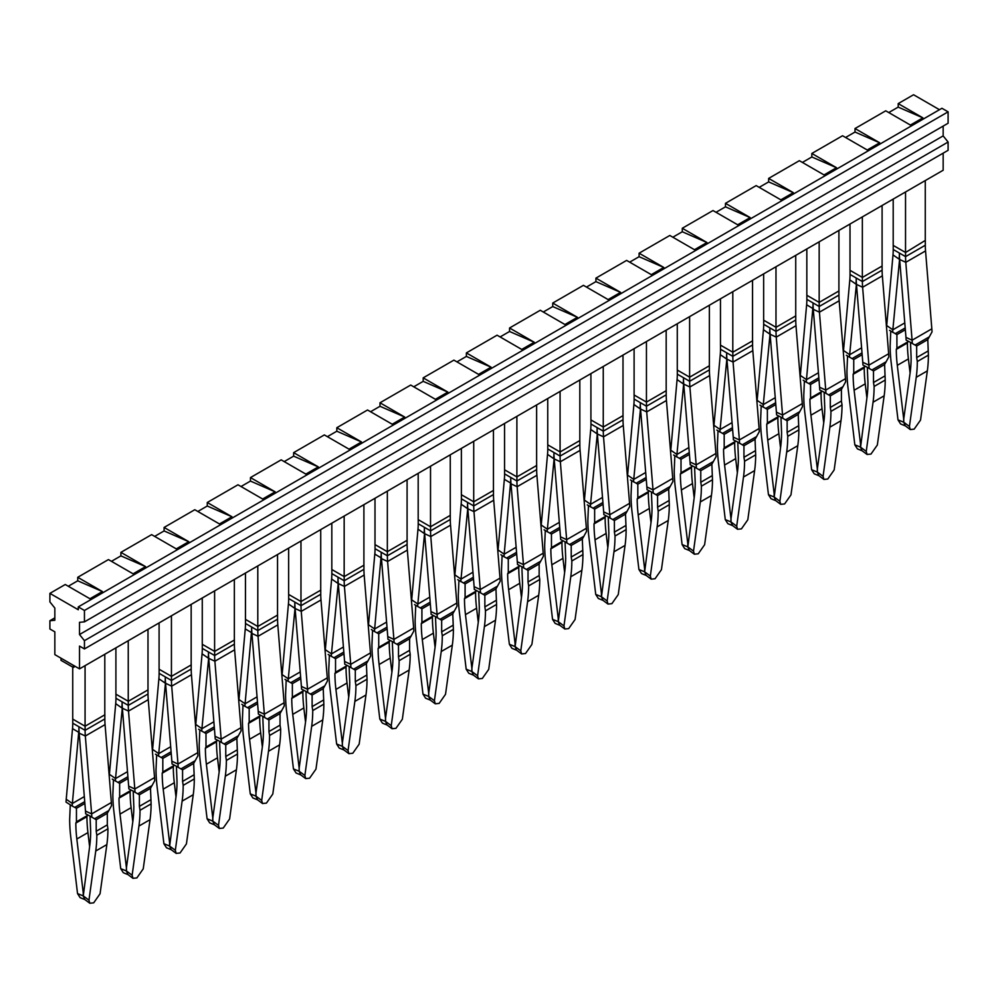 <?xml version="1.0" encoding="UTF-8"?>
<svg xmlns="http://www.w3.org/2000/svg" width="998" height="998" viewBox="0 0 998 998"><rect width="100%" height="100%" fill="white"/><g stroke="black" fill="none" stroke-linecap="round" stroke-linejoin="round"><path stroke-width="1.5" d="M927.778 351.171L916.675 357.583L917.299 361.526L928.402 355.113L927.778 339.594L932.032 331.897A78.518 45.334 60 0 0 931.833 328.829L912.097 340.218A78.518 45.334 60 0 1 912.284 343.287L906.122 340.106A69.798 40.294 60 0 0 905.959 337.374L912.097 340.218L905.797 262.312A69.798 40.294 60 0 1 905.56 256.623L905.56 252.506L893.198 245.408L893.198 199.101M925.271 180.576L925.271 240.418M884.602 376.109L873.5 382.521L874.111 386.451L885.214 380.038L884.602 364.532L888.844 356.822A78.518 45.334 60 0 0 888.657 353.754L868.909 365.156A78.518 45.334 60 0 1 869.108 368.225L862.946 365.031A69.798 40.294 60 0 0 862.771 362.299L868.909 365.156L862.621 287.249A69.798 40.294 60 0 1 862.384 281.561L862.384 277.444L850.009 270.333L850.009 224.039M882.095 205.513L882.095 266.054L862.384 277.444M905.535 191.978L905.535 252.531M819.171 241.84L819.171 302.394L806.833 295.271L806.833 248.964M838.906 230.438L838.906 290.992L819.196 302.369L819.196 306.486L813.033 302.93A78.518 45.334 -120 0 1 812.771 309.018L806.471 379.664A69.798 40.294 -120 0 0 806.297 382.197L810.551 384.467L808.929 383.519L818.834 377.805M862.347 216.915L862.347 277.456M798.238 425.971L787.135 432.384L787.746 436.313L798.849 429.901L798.238 414.395L802.479 406.685A78.518 45.334 60 0 0 802.292 403.616L782.544 415.018A78.518 45.334 60 0 1 782.744 418.087L776.581 414.894A69.798 40.294 60 0 0 776.407 412.162L782.544 415.018L776.257 337.112A69.798 40.294 60 0 1 776.02 331.423L776.02 327.307L763.645 320.196L763.645 273.901M795.73 255.376L795.73 315.917L776.02 327.307M755.049 450.896L743.947 457.309L744.57 461.251L755.673 454.839L755.049 439.32L759.303 431.623A78.518 45.334 60 0 0 759.104 428.554L739.368 439.943A78.518 45.334 60 0 1 739.555 443.012L733.393 439.831A69.798 40.294 60 0 0 733.231 437.099L739.368 439.943L733.068 362.037A69.798 40.294 60 0 1 732.831 356.348L732.831 352.232L720.469 345.133L720.469 298.826M752.542 280.301L752.542 340.854L732.831 352.232M775.982 266.778L775.982 327.319M711.873 475.834L700.771 482.246L701.382 486.176L712.485 479.764L711.873 464.257L716.115 456.548A78.518 45.334 60 0 0 715.928 453.479L696.18 464.881A78.518 45.334 60 0 1 696.379 467.95L690.217 464.756A69.798 40.294 60 0 0 690.042 462.024L696.18 464.881L689.892 386.974A69.798 40.294 60 0 1 689.655 381.286L689.655 377.169L677.28 370.058L677.28 323.764M709.366 305.238L709.366 365.779L689.655 377.169M732.806 291.703L732.806 352.257M668.685 500.759L657.582 507.171L658.193 511.113L669.309 504.701L668.685 489.182L672.926 481.485A78.518 45.334 60 0 0 672.739 478.416L653.004 489.818A78.518 45.334 60 0 1 653.191 492.875L647.028 489.694A69.798 40.294 60 0 0 646.866 486.962L653.004 489.818L646.704 411.9A69.798 40.294 60 0 1 646.467 406.211L646.467 402.094L634.104 394.996L634.104 348.689M666.177 330.163L666.177 390.717L646.467 402.094M689.618 316.64L689.618 377.182M625.509 525.697L614.394 532.109L615.018 536.038L626.12 529.626L625.509 514.12L629.75 506.41A78.518 45.334 60 0 0 629.563 503.341L609.815 514.743A78.518 45.334 60 0 1 610.003 517.812L603.852 514.619A69.798 40.294 60 0 0 603.678 511.887L609.815 514.743L603.528 436.837A69.798 40.294 60 0 1 603.291 431.148L603.291 427.032L590.916 419.921L590.916 373.626M623.001 355.101L623.001 415.642L603.291 427.032M646.442 341.566L646.442 402.119M582.321 550.622L571.218 557.034L571.829 560.976L582.932 554.564L582.321 539.045L586.562 531.348A78.518 45.334 60 0 0 586.375 528.279L566.639 539.681A78.518 45.334 60 0 1 566.827 542.737L560.664 539.556A69.798 40.294 60 0 0 560.489 536.824L566.639 539.681L560.34 461.762A69.798 40.294 60 0 1 560.103 456.074L560.103 451.957L547.74 444.859L547.74 398.551M579.813 380.026L579.813 440.58L560.103 451.957M603.254 366.503L603.254 427.044M516.889 416.366L516.889 476.907L504.551 469.784L504.551 423.489M536.625 404.963L536.625 465.505L516.927 476.894L516.927 481.011L510.751 477.443A78.518 45.334 -120 0 1 510.489 483.543L504.19 554.177A69.798 40.294 -120 0 0 504.027 556.709L508.281 558.98L506.647 558.044L516.552 552.331M560.078 391.428L560.078 451.982M495.956 600.484L484.853 606.896L485.465 610.838L496.567 604.426L495.956 588.907L500.198 581.21A78.518 45.334 60 0 0 500.01 578.141L480.275 589.544A78.518 45.334 60 0 1 480.462 592.6L474.3 589.419A69.798 40.294 60 0 0 474.125 586.687L480.275 589.544L473.975 511.625A69.798 40.294 60 0 1 473.738 505.936L473.738 501.819L461.375 494.721L461.375 448.414M493.449 429.889L493.449 490.442L473.738 501.819M452.768 625.422L441.665 631.834L442.289 635.763L453.391 629.351L452.768 613.845L457.022 606.135A78.518 45.334 60 0 0 456.822 603.066L437.087 614.469A78.518 45.334 60 0 1 437.274 617.537L431.111 614.344A69.798 40.294 60 0 0 430.949 611.612L437.087 614.469L430.787 536.562A69.798 40.294 60 0 1 430.562 530.874L430.562 526.757L418.187 519.646L418.187 473.351M450.26 454.826L450.26 515.367L430.562 526.757M473.713 441.291L473.713 501.844M387.336 491.153L387.336 551.707L374.999 544.584L374.999 498.276M407.084 479.751L407.084 540.305L387.374 551.682L387.374 555.799L381.199 552.243A78.518 45.334 -120 0 1 380.937 558.331L374.649 628.977A69.798 40.294 -120 0 0 374.475 631.509L378.729 633.78L377.094 632.832L386.999 627.118M430.525 466.228L430.525 526.769M366.403 675.284L355.3 681.696L355.924 685.626L367.027 679.214L366.403 663.707L370.657 655.998A78.518 45.334 60 0 0 370.458 652.929L350.722 664.331A78.518 45.334 60 0 1 350.909 667.4L344.747 664.206A69.798 40.294 60 0 0 344.584 661.474L350.722 664.331L344.422 586.425A69.798 40.294 60 0 1 344.185 580.736L344.185 576.619L331.823 569.509L331.823 523.214M363.896 504.689L363.896 565.23L344.185 576.619M323.227 700.209L312.125 706.621L312.736 710.564L323.839 704.151L323.227 688.632L327.469 680.935A78.518 45.334 60 0 0 327.282 677.867L307.534 689.269A78.518 45.334 60 0 1 307.733 692.325L301.571 689.144A69.798 40.294 60 0 0 301.396 686.412L307.534 689.269L301.246 611.35A69.798 40.294 60 0 1 301.009 605.661L301.009 601.544L288.634 594.446L288.634 548.139M320.72 529.614L320.72 590.167L301.009 601.544M344.16 516.091L344.16 576.632M257.796 565.953L257.796 626.495L245.458 619.371L245.458 573.077M277.531 554.551L277.531 615.092L257.821 626.482L257.821 630.599L251.658 627.031A78.518 45.334 -120 0 1 251.396 633.131L245.096 703.765A69.798 40.294 -120 0 0 244.922 706.297L249.176 708.568L247.554 707.632L257.459 701.918M300.972 541.016L300.972 601.569M236.863 750.072L225.76 756.484L226.371 760.426L237.474 754.014L236.863 738.495L241.104 730.798A78.518 45.334 60 0 0 240.917 727.729L221.169 739.131A78.518 45.334 60 0 1 221.369 742.188L215.206 739.007A69.798 40.294 60 0 0 215.032 736.275L221.169 739.131L214.882 661.212A69.798 40.294 60 0 1 214.645 655.524L214.645 651.407L202.27 644.309L202.27 598.002M234.355 579.476L234.355 640.03L214.645 651.407M193.674 775.009L182.572 781.422L183.195 785.351L194.298 778.939L193.674 763.433L197.928 755.723A78.518 45.334 60 0 0 197.729 752.654L177.993 764.056A78.518 45.334 60 0 1 178.18 767.125L172.018 763.932A69.798 40.294 60 0 0 171.856 761.2L177.993 764.056L171.693 686.15A69.798 40.294 60 0 1 171.456 680.461L171.456 676.345L159.094 669.234L159.094 622.939M191.167 604.414L191.167 664.955L171.456 676.345M214.607 590.878L214.607 651.432M150.498 799.934L139.396 806.347L140.007 810.289L151.11 803.877L150.498 788.358L154.74 780.661A78.518 45.334 60 0 0 154.553 777.592L134.805 788.994A78.518 45.334 60 0 1 135.004 792.05L128.842 788.869A69.798 40.294 60 0 0 128.667 786.137L134.805 788.994L128.517 711.075A69.798 40.294 60 0 1 128.28 705.386L128.28 701.27L115.905 694.171L115.905 647.864M147.991 629.339L147.991 689.892L128.28 701.27M171.431 615.816L171.431 676.357M85.067 665.678L85.067 726.22L72.729 719.096L72.729 667.101M104.802 654.276L104.802 714.83L85.092 726.207L85.092 730.324L78.929 726.756A78.518 45.334 -120 0 1 78.667 732.856L72.367 803.49A69.798 40.294 -120 0 0 72.193 806.022L76.447 808.293L74.825 807.357L84.718 801.644M128.243 640.741L128.243 701.295M908.03 341.091L907.407 342.963L896.304 349.375A130.601 75.399 -120 0 0 896.304 349.624L896.304 349.874A130.601 75.399 -120 0 0 897.302 365.33L903.689 418.811L903.689 422.191L898 419.884L900.595 423.95L905.373 425.897M908.03 341.728L896.915 348.14L896.304 349.375M890.752 331.111L890.141 345.844A139.333 80.439 -120 0 0 890.141 346.081A139.333 80.439 -120 0 0 891.202 362.848L898 419.884M896.915 348.14L896.915 334.604L895.293 333.656L896.915 334.604L905.336 329.739M889.567 330.35L895.293 333.656L905.198 327.943M904.787 322.903L892.836 329.802L886.698 325.56A78.518 45.334 -120 0 0 886.548 327.656M899.622 258.881L892.836 329.802A69.798 40.294 -120 0 0 892.674 332.334M886.698 325.56L892.998 254.914A69.798 40.294 -120 0 0 893.222 249.5L893.222 245.421M892.998 254.914L899.136 259.156A78.518 45.334 -120 0 0 899.398 253.068A78.518 45.334 60 0 0 899.66 259.468L905.959 337.374M931.833 328.829L925.545 250.922A69.798 40.294 60 0 1 925.308 245.234L925.308 240.393M910.089 373.04L908.405 358.918A130.601 75.399 60 0 1 907.407 343.462L907.407 343.212A130.601 75.399 60 0 1 907.407 342.963M905.248 425.797L903.689 422.191M864.842 366.029L864.231 367.9L853.128 374.312A130.601 75.399 -120 0 0 853.128 374.562L853.128 374.799A130.601 75.399 -120 0 0 854.113 390.255L860.501 443.736L860.501 447.129L854.824 444.821L857.419 448.888L862.185 450.822M864.842 366.653L853.739 373.065L853.128 374.312M847.564 356.036L846.953 370.769A139.333 80.439 -120 0 0 846.953 371.006A139.333 80.439 -120 0 0 848.013 387.785L854.824 444.821M853.739 373.065L853.739 359.529L852.105 358.594L853.739 359.529L862.16 354.677M846.379 355.288L852.105 358.594L862.01 352.88M861.598 347.828L849.66 354.727L843.51 350.498A78.518 45.334 -120 0 0 843.36 352.581M856.434 283.806L849.66 354.727A69.798 40.294 -120 0 0 849.485 357.259M843.51 350.498L849.809 279.852A69.798 40.294 -120 0 0 850.047 274.438L850.047 270.358M849.809 279.852L855.947 284.093A78.518 45.334 -120 0 0 856.209 277.993A78.518 45.334 60 0 0 856.484 284.393L862.771 362.299M882.095 265.306L882.12 270.159A69.798 40.294 60 0 0 882.357 275.847L862.621 287.249L856.484 284.393M866.913 397.977L865.216 383.843A130.601 75.399 60 0 1 864.231 368.387L864.231 368.15A130.601 75.399 60 0 1 864.231 367.9M862.06 450.734L860.501 447.129M821.653 390.954L821.042 392.825L809.939 399.237A130.601 75.399 -120 0 0 809.939 399.487L809.939 399.736A130.601 75.399 -120 0 0 810.937 415.193L817.312 468.673L817.312 472.054L811.636 469.746L814.231 473.813L819.009 475.759M821.653 391.59L810.551 398.002L809.939 399.237M804.388 380.974L803.764 395.707A139.333 80.439 -120 0 0 803.777 395.944A139.333 80.439 -120 0 0 804.837 412.71L811.636 469.746M810.551 398.002L810.551 384.467L818.971 379.602M803.203 380.213L806.297 382.197M818.422 372.765L806.471 379.664L800.334 375.423A78.518 45.334 -120 0 0 800.184 377.518M800.334 375.423L806.634 304.777A69.798 40.294 -120 0 0 806.858 299.363L806.858 295.283M839.181 300.785L819.433 312.174L825.733 390.081A78.518 45.334 60 0 1 825.92 393.15L819.757 389.969A69.798 40.294 60 0 0 819.595 387.236L825.733 390.081L845.468 378.691L839.181 300.785A69.798 40.294 60 0 1 838.944 295.096L838.944 290.256M823.724 422.903L822.04 408.781A130.601 75.399 60 0 1 821.042 393.324L821.042 393.075A130.601 75.399 60 0 1 821.042 392.825M818.884 475.659L817.312 472.054M778.477 415.892L777.866 417.763L766.751 424.175A130.601 75.399 -120 0 0 766.751 424.424L766.763 424.661A130.601 75.399 -120 0 0 767.749 440.118L774.136 493.598L774.136 496.992L768.46 494.684L771.055 498.751L775.82 500.684M778.477 416.515L767.375 422.927L766.751 424.175M761.2 405.899L760.588 420.632A139.333 80.439 -120 0 0 760.588 420.869A139.333 80.439 -120 0 0 761.649 437.648L768.46 494.684M767.375 422.927L767.375 409.392L765.74 408.456L767.375 409.392L775.795 404.539M760.014 405.151L765.74 408.456L775.646 402.743M775.234 397.691L763.295 404.589L757.145 400.36A78.518 45.334 -120 0 0 756.995 402.444M770.069 333.669L763.295 404.589A69.798 40.294 -120 0 0 763.121 407.122M757.145 400.36L763.445 329.714A69.798 40.294 -120 0 0 763.682 324.3L763.682 320.221M763.445 329.714L769.583 333.956A78.518 45.334 -120 0 0 769.845 327.855A78.518 45.334 60 0 0 770.119 334.255L776.407 412.162M802.292 403.616L795.992 325.71A69.798 40.294 60 0 1 795.755 320.021L795.755 315.193M780.536 447.84L778.852 433.706A130.601 75.399 60 0 1 777.866 418.249L777.866 418.012A130.601 75.399 60 0 1 777.866 417.763M775.695 500.597L774.136 496.992M735.289 440.817L734.678 442.688L723.575 449.1A130.601 75.399 -120 0 0 723.575 449.349L723.575 449.599A130.601 75.399 -120 0 0 724.573 465.056L730.948 518.536L730.948 521.917L725.272 519.609L727.866 523.676L732.644 525.622M735.289 441.453L724.186 447.865L723.575 449.1M718.024 430.837L717.4 445.57A139.333 80.439 -120 0 0 717.4 445.807A139.333 80.439 -120 0 0 718.46 462.573L725.272 519.609M724.186 447.865L724.186 434.33L722.564 433.382L724.186 434.33L732.607 429.464M716.838 430.076L722.564 433.382L732.47 427.668M732.058 422.628L720.107 429.527L713.969 425.285A78.518 45.334 -120 0 0 713.82 427.381M726.881 358.606L720.107 429.527A69.798 40.294 -120 0 0 719.932 432.059M713.969 425.285L720.257 354.639A69.798 40.294 -120 0 0 720.494 349.225L720.494 345.146M720.257 354.639L726.407 358.881A78.518 45.334 -120 0 0 726.669 352.793A78.518 45.334 60 0 0 726.931 359.193L733.231 437.099M759.104 428.554L752.816 350.647A69.798 40.294 60 0 1 752.579 344.959L752.579 340.118M737.36 472.765L735.676 458.643A130.601 75.399 60 0 1 734.678 443.187L734.678 442.937A130.601 75.399 60 0 1 734.678 442.688M732.52 525.522L730.948 521.917M692.113 465.754L691.489 467.625L680.386 474.038A130.601 75.399 -120 0 0 680.386 474.287L680.386 474.524A130.601 75.399 -120 0 0 681.385 489.981L687.772 543.461L687.772 546.854L682.096 544.546L684.69 548.613L689.456 550.547M692.113 466.378L681.01 472.79L680.386 474.038M674.835 455.762L674.224 470.495A139.333 80.439 -120 0 0 674.224 470.732A139.333 80.439 -120 0 0 675.284 487.511L682.096 544.546M681.01 472.79L681.01 459.255L679.376 458.319L681.01 459.255L689.431 454.402M673.65 455.013L679.376 458.319L689.281 452.605M688.87 447.553L676.918 454.452L670.781 450.223A78.518 45.334 -120 0 0 670.631 452.319M683.705 383.531L676.918 454.452A69.798 40.294 -120 0 0 676.756 456.984M670.781 450.223L677.081 379.577A69.798 40.294 -120 0 0 677.318 374.163L677.318 370.083M677.081 379.577L683.218 383.818A78.518 45.334 -120 0 0 683.48 377.718A78.518 45.334 60 0 0 683.742 384.118L690.042 462.024M709.366 365.031L709.391 369.884A69.798 40.294 60 0 0 709.628 375.572L689.892 386.974L683.742 384.118M694.171 497.703L692.487 483.568A130.601 75.399 60 0 1 691.502 468.112L691.502 467.875A130.601 75.399 60 0 1 691.489 467.625M689.331 550.459L687.772 546.854M648.925 490.679L648.313 492.55L637.211 498.963A130.601 75.399 -120 0 0 637.211 499.212L637.211 499.462A130.601 75.399 -120 0 0 638.209 514.918L644.583 568.398L644.583 571.779L638.907 569.471L641.502 573.538L646.28 575.484M648.925 491.315L637.822 497.728L637.211 498.963M631.659 480.699L631.035 495.432A139.333 80.439 -120 0 0 631.035 495.669A139.333 80.439 -120 0 0 632.096 512.436L638.907 569.471M637.822 497.728L637.822 484.192L636.2 483.244L637.822 484.192L646.242 479.327M630.474 479.938L636.2 483.244L646.093 477.531M645.694 472.491L633.742 479.389L627.605 475.148A78.518 45.334 -120 0 0 627.455 477.244M640.516 408.469L633.742 479.389A69.798 40.294 -120 0 0 633.568 481.922M627.605 475.148L633.892 404.502A69.798 40.294 -120 0 0 634.129 399.088L634.129 395.008M633.892 404.502L640.042 408.743A78.518 45.334 -120 0 0 640.304 402.656A78.518 45.334 60 0 0 640.566 409.055L646.866 486.962M672.739 478.416L666.439 400.51A69.798 40.294 60 0 1 666.215 394.821L666.215 389.981M650.995 522.628L649.311 508.506A130.601 75.399 60 0 1 648.313 493.049L648.313 492.8A130.601 75.399 60 0 1 648.313 492.55M646.155 575.384L644.583 571.779M605.749 515.617L605.125 517.488L594.022 523.9A130.601 75.399 -120 0 0 594.022 524.15L594.022 524.387A130.601 75.399 -120 0 0 595.02 539.843L601.407 593.323L601.407 596.717L595.731 594.409L598.326 598.476L603.091 600.409M605.749 516.24L594.646 522.653L594.022 523.9M588.471 505.624L587.859 520.357A139.333 80.439 -120 0 0 587.859 520.594A139.333 80.439 -120 0 0 588.92 537.373L595.731 594.409M594.646 522.653L594.646 509.117L593.012 508.182L594.646 509.117L603.066 504.264M587.286 504.876L593.012 508.182L602.917 502.468M602.505 497.416L590.554 504.314L584.416 500.085A78.518 45.334 -120 0 0 584.267 502.181M597.34 433.394L590.554 504.314A69.798 40.294 -120 0 0 590.392 506.847M584.416 500.085L590.716 429.439A69.798 40.294 -120 0 0 590.953 424.025L590.953 419.946M590.716 429.439L596.854 433.681A78.518 45.334 -120 0 0 597.116 427.581A78.518 45.334 60 0 0 597.378 433.98L603.678 511.887M629.563 503.341L623.263 425.435A69.798 40.294 60 0 1 623.026 419.746L623.026 414.919M607.807 547.565L606.123 533.431A130.601 75.399 60 0 1 605.137 517.974L605.125 517.737A130.601 75.399 60 0 1 605.125 517.488M602.967 600.322L601.407 596.717M562.56 540.542L561.949 542.413L550.846 548.825A130.601 75.399 -120 0 0 550.846 549.075L550.846 549.324A130.601 75.399 -120 0 0 551.832 564.781L558.219 618.261L558.219 621.642L552.543 619.334L555.138 623.401L559.915 625.347M562.56 541.178L551.457 547.59L550.846 548.825M545.295 530.562L544.671 545.295A139.333 80.439 -120 0 0 544.671 545.532A139.333 80.439 -120 0 0 545.731 562.298L552.543 619.334M551.457 547.59L551.457 534.055L549.836 533.107L551.457 534.055L559.878 529.189M544.097 529.801L549.836 533.107L559.728 527.393M559.329 522.353L547.378 529.252L541.24 525.01A78.518 45.334 -120 0 0 541.078 527.106M554.152 458.332L547.378 529.252A69.798 40.294 -120 0 0 547.203 531.784M541.24 525.01L547.528 454.364A69.798 40.294 -120 0 0 547.765 448.95L547.765 444.871M547.528 454.364L553.665 458.606A78.518 45.334 -120 0 0 553.94 452.518A78.518 45.334 60 0 0 554.202 458.918L560.489 536.824M579.813 439.831L579.85 444.684A69.798 40.294 60 0 0 580.075 450.372L560.34 461.762L554.202 458.918M564.631 572.49L562.947 558.369A130.601 75.399 60 0 1 561.949 542.912L561.949 542.663A130.601 75.399 60 0 1 561.949 542.413M559.791 625.247L558.219 621.642M519.384 565.479L518.76 567.351L507.658 573.763A130.601 75.399 -120 0 0 507.658 574.012L507.658 574.249A130.601 75.399 -120 0 0 508.656 589.706L515.043 643.186L515.043 646.579L509.367 644.271L511.949 648.338L516.727 650.272M519.384 566.103L508.281 572.515L507.658 573.763M502.106 555.487L501.495 570.22A139.333 80.439 -120 0 0 501.495 570.457A139.333 80.439 -120 0 0 502.555 587.236L509.367 644.271M508.281 572.515L508.281 558.98L516.702 554.127M500.921 554.738L504.027 556.709M516.141 547.278L504.19 554.177L498.052 549.948A78.518 45.334 -120 0 0 497.902 552.044M498.052 549.948L504.352 479.302A69.798 40.294 -120 0 0 504.589 473.888L504.589 469.809M536.899 475.298L517.151 486.7L523.451 564.606A78.518 45.334 60 0 1 523.638 567.675L517.488 564.481A69.798 40.294 60 0 0 517.313 561.749L523.451 564.606L543.199 553.204L536.899 475.298A69.798 40.294 60 0 1 536.662 469.609L536.662 464.781M521.443 597.428L519.758 583.294A130.601 75.399 60 0 1 518.76 567.837L518.76 567.6A130.601 75.399 60 0 1 518.76 567.351M516.602 650.185L515.043 646.579M476.196 590.404L475.584 592.276L464.482 598.688A130.601 75.399 -120 0 0 464.482 598.937L464.482 599.187A130.601 75.399 -120 0 0 465.467 614.643L471.854 668.124L471.854 671.504L466.178 669.196L468.773 673.263L473.551 675.209M476.196 591.041L465.093 597.453L464.482 598.688M458.93 580.424L458.307 595.157A139.333 80.439 -120 0 0 458.307 595.394A139.333 80.439 -120 0 0 459.367 612.161L466.178 669.196M465.093 597.453L465.093 583.917L463.471 582.969L465.093 583.917L473.514 579.052M457.733 579.663L463.471 582.969L473.364 577.256M472.965 572.216L461.014 579.114L454.876 574.873A78.518 45.334 -120 0 0 454.714 576.969M467.788 508.194L461.014 579.114A69.798 40.294 -120 0 0 460.839 581.647M454.876 574.873L461.163 504.227A69.798 40.294 -120 0 0 461.4 498.813L461.4 494.734M461.163 504.227L467.301 508.469A78.518 45.334 -120 0 0 467.575 502.381A78.518 45.334 60 0 0 467.837 508.78L474.125 586.687M500.01 578.141L493.711 500.235A69.798 40.294 60 0 1 493.474 494.546L493.474 489.706M478.267 622.353L476.582 608.231A130.601 75.399 60 0 1 475.584 592.775L475.584 592.525A130.601 75.399 60 0 1 475.584 592.276M473.414 675.11L471.854 671.504M433.02 615.342L432.396 617.213L421.293 623.625A130.601 75.399 -120 0 0 421.293 623.875L421.293 624.112A130.601 75.399 -120 0 0 422.291 639.568L428.678 693.049L428.678 696.442L422.99 694.134L425.585 698.201L430.363 700.134M433.02 615.966L421.917 622.378L421.293 623.625M415.742 605.349L415.131 620.082A139.333 80.439 -120 0 0 415.131 620.319A139.333 80.439 -120 0 0 416.191 637.098L422.99 694.134M421.917 622.378L421.917 608.842L420.283 607.907L421.917 608.842L430.325 603.99M414.557 604.601L420.283 607.907L430.188 602.193M429.776 597.141L417.825 604.039L411.687 599.81A78.518 45.334 -120 0 0 411.538 601.906M424.612 533.119L417.825 604.039A69.798 40.294 -120 0 0 417.663 606.572M411.687 599.81L417.987 529.165A69.798 40.294 -120 0 0 418.224 523.75L418.224 519.671M417.987 529.165L424.125 533.406A78.518 45.334 -120 0 0 424.387 527.306A78.518 45.334 60 0 0 424.649 533.705L430.949 611.612M450.26 514.619L450.298 519.471A69.798 40.294 60 0 0 450.535 525.16L430.787 536.562L424.649 533.705M435.078 647.29L433.394 633.156A130.601 75.399 60 0 1 432.396 617.7L432.396 617.463A130.601 75.399 60 0 1 432.396 617.213M430.238 700.047L428.678 696.442M389.831 640.267L389.22 642.138L378.117 648.55A130.601 75.399 -120 0 0 378.117 648.8L378.117 649.049A130.601 75.399 -120 0 0 379.103 664.506L385.49 717.986L385.49 721.367L379.814 719.059L382.409 723.126L387.187 725.072M389.831 640.903L378.729 647.315L378.117 648.55M372.553 630.287L371.942 645.02A139.333 80.439 -120 0 0 371.942 645.257A139.333 80.439 -120 0 0 373.002 662.023L379.814 719.059M378.729 647.315L378.729 633.78L387.149 628.915M371.368 629.526L374.475 631.509M386.6 622.078L374.649 628.977L368.512 624.736A78.518 45.334 -120 0 0 368.349 626.831M368.512 624.736L374.799 554.09A69.798 40.294 -120 0 0 375.036 548.675L375.036 544.596M407.346 550.098L387.611 561.487L393.898 639.406A78.518 45.334 60 0 1 394.098 642.462L387.935 639.281A69.798 40.294 60 0 0 387.76 636.549L393.898 639.406L413.646 628.004L407.346 550.098A69.798 40.294 60 0 1 407.109 544.409L407.109 539.569M391.902 672.215L390.206 658.094A130.601 75.399 60 0 1 389.22 642.637L389.22 642.388A130.601 75.399 60 0 1 389.22 642.138M387.049 724.972L385.49 721.367M346.655 665.204L346.032 667.076L334.929 673.488A130.601 75.399 -120 0 0 334.929 673.737L334.929 673.974A130.601 75.399 -120 0 0 335.927 689.431L342.314 742.911L342.314 746.304L336.625 743.997L339.22 748.063L343.998 749.997M346.655 665.828L335.54 672.24L334.929 673.488M329.377 655.212L328.766 669.945A139.333 80.439 -120 0 0 328.766 670.182A139.333 80.439 -120 0 0 329.827 686.961L336.625 743.997M335.54 672.24L335.54 658.705L333.918 657.769L335.54 658.705L343.961 653.852M328.192 654.463L333.918 657.769L343.823 652.056M343.412 647.003L331.461 653.902L325.323 649.673A78.518 45.334 -120 0 0 325.173 651.769M338.247 582.982L331.461 653.902A69.798 40.294 -120 0 0 331.299 656.435M325.323 649.673L331.623 579.027A69.798 40.294 -120 0 0 331.847 573.613L331.847 569.534M331.623 579.027L337.761 583.269A78.518 45.334 -120 0 0 338.023 577.168A78.518 45.334 60 0 0 338.285 583.568L344.584 661.474M370.458 652.929L364.17 575.023A69.798 40.294 60 0 1 363.933 569.334L363.933 564.506M348.714 697.153L347.03 683.019A130.601 75.399 60 0 1 346.032 667.562L346.032 667.325A130.601 75.399 60 0 1 346.032 667.076M343.873 749.91L342.314 746.304M303.467 690.129L302.856 692.001L291.753 698.413A130.601 75.399 -120 0 0 291.753 698.662L291.753 698.912A130.601 75.399 -120 0 0 292.738 714.368L299.126 767.849L299.126 771.229L293.449 768.922L296.044 772.988L300.81 774.935M303.467 690.766L292.364 697.178L291.753 698.413M286.189 680.149L285.578 694.882A139.333 80.439 -120 0 0 285.578 695.119A139.333 80.439 -120 0 0 286.638 711.886L293.449 768.922M292.364 697.178L292.364 683.642L290.73 682.694L292.364 683.642L300.785 678.777M285.004 679.389L290.73 682.694L300.635 676.981M300.223 671.941L288.285 678.84L282.135 674.598A78.518 45.334 -120 0 0 281.985 676.694M295.059 607.919L288.285 678.84A69.798 40.294 -120 0 0 288.11 681.372M282.135 674.598L288.434 603.952A69.798 40.294 -120 0 0 288.672 598.538L288.672 594.459M288.434 603.952L294.572 608.194A78.518 45.334 -120 0 0 294.834 602.106A78.518 45.334 60 0 0 295.109 608.506L301.396 686.412M327.282 677.867L320.982 599.96A69.798 40.294 60 0 1 320.745 594.272L320.745 589.431M305.538 722.078L303.841 707.956A130.601 75.399 60 0 1 302.856 692.5L302.856 692.25A130.601 75.399 60 0 1 302.856 692.001M300.685 774.835L299.126 771.229M260.278 715.067L259.667 716.938L248.564 723.35A130.601 75.399 -120 0 0 248.564 723.6L248.564 723.837A130.601 75.399 -120 0 0 249.562 739.293L255.937 792.774L255.937 796.167L250.261 793.859L252.856 797.926L257.634 799.86M260.278 715.691L249.176 722.103L248.564 723.35M243.013 705.075L242.389 719.808A139.333 80.439 -120 0 0 242.402 720.045A139.333 80.439 -120 0 0 243.462 736.823L250.261 793.859M249.176 722.103L249.176 708.568L257.596 703.715M241.828 704.326L244.922 706.297M257.047 696.866L245.096 703.765L238.959 699.536A78.518 45.334 -120 0 0 238.809 701.631M238.959 699.536L245.258 628.89A69.798 40.294 -120 0 0 245.483 623.476L245.483 619.396M277.806 624.885L258.058 636.287L264.358 714.194A78.518 45.334 60 0 1 264.545 717.263L258.382 714.069A69.798 40.294 60 0 0 258.22 711.337L264.358 714.194L284.093 702.792L277.806 624.885A69.798 40.294 60 0 1 277.569 619.197L277.569 614.369M262.349 747.015L260.665 732.881A130.601 75.399 60 0 1 259.667 717.425L259.667 717.188A130.601 75.399 60 0 1 259.667 716.938M257.509 799.772L255.937 796.167M217.102 739.992L216.491 741.863L205.376 748.275A130.601 75.399 -120 0 0 205.376 748.525L205.388 748.774A130.601 75.399 -120 0 0 206.374 764.231L212.761 817.711L212.761 821.092L207.085 818.784L209.68 822.851L214.445 824.797M217.102 740.628L206 747.04L205.376 748.275M199.825 730.012L199.213 744.745A139.333 80.439 -120 0 0 199.213 744.982A139.333 80.439 -120 0 0 200.274 761.748L207.085 818.784M206 747.04L206 733.505L204.365 732.557L206 733.505L214.42 728.64M198.639 729.251L204.365 732.557L214.271 726.843M213.859 721.804L201.92 728.702L195.77 724.461A78.518 45.334 -120 0 0 195.62 726.556M208.694 657.782L201.92 728.702A69.798 40.294 -120 0 0 201.746 731.235M195.77 724.461L202.07 653.815A69.798 40.294 -120 0 0 202.307 648.401L202.307 644.321M202.07 653.815L208.208 658.056A78.518 45.334 -120 0 0 208.47 651.968A78.518 45.334 60 0 0 208.744 658.368L215.032 736.275M240.917 727.729L234.617 649.823A69.798 40.294 60 0 1 234.38 644.134L234.38 639.294M219.161 771.941L217.477 757.819A130.601 75.399 60 0 1 216.491 742.362L216.491 742.113A130.601 75.399 60 0 1 216.491 741.863M214.321 824.697L212.761 821.092M173.914 764.93L173.303 766.801L162.2 773.213A130.601 75.399 -120 0 0 162.2 773.462L162.2 773.7A130.601 75.399 -120 0 0 163.198 789.156L169.573 842.636L169.573 846.03L163.897 843.722L166.491 847.789L171.269 849.722M173.914 765.553L162.811 771.965L162.2 773.213M156.649 754.937L156.025 769.67A139.333 80.439 -120 0 0 156.025 769.907A139.333 80.439 -120 0 0 157.085 786.686L163.897 843.722M162.811 771.965L162.811 758.43L161.189 757.494L162.811 758.43L171.232 753.577M155.463 754.189L161.189 757.494L171.095 751.781M170.683 746.729L158.732 753.627L152.594 749.398A78.518 45.334 -120 0 0 152.445 751.494M165.506 682.707L158.732 753.627A69.798 40.294 -120 0 0 158.557 756.16M152.594 749.398L158.882 678.752A69.798 40.294 -120 0 0 159.119 673.338L159.119 669.259M158.882 678.752L165.032 682.994A78.518 45.334 -120 0 0 165.294 676.894A78.518 45.334 60 0 0 165.556 683.293L171.856 761.2M197.729 752.654L191.441 674.748A69.798 40.294 60 0 1 191.204 669.059L191.204 664.231M175.985 796.878L174.301 782.744A130.601 75.399 60 0 1 173.303 767.287L173.303 767.05A130.601 75.399 60 0 1 173.303 766.801M171.145 849.635L169.573 846.03M130.738 789.855L130.114 791.726L119.012 798.138A130.601 75.399 -120 0 0 119.012 798.388L119.012 798.637A130.601 75.399 -120 0 0 120.01 814.094L126.397 867.574L126.397 870.955L120.721 868.647L123.315 872.714L128.081 874.66M130.738 790.491L119.635 796.903L119.012 798.138M113.46 779.875L112.849 794.608A139.333 80.439 -120 0 0 112.849 794.845A139.333 80.439 -120 0 0 113.909 811.611L120.721 868.647M119.635 796.903L119.635 783.368L118.001 782.42L119.635 783.368L128.056 778.502M112.275 779.114L118.001 782.42L127.906 776.706M127.495 771.666L115.543 778.565L109.406 774.323A78.518 45.334 -120 0 0 109.256 776.419M122.33 707.644L115.543 778.565A69.798 40.294 -120 0 0 115.381 781.097M109.406 774.323L115.706 703.677A69.798 40.294 -120 0 0 115.943 698.263L115.943 694.184M115.706 703.677L121.843 707.919A78.518 45.334 -120 0 0 122.105 701.831A78.518 45.334 60 0 0 122.367 708.231L128.667 786.137M147.991 689.144L148.016 693.997A69.798 40.294 60 0 0 148.253 699.685L128.517 711.075L122.367 708.231M132.796 821.803L131.112 807.681A130.601 75.399 60 0 1 130.127 792.225L130.127 791.975A130.601 75.399 60 0 1 130.114 791.726M127.956 874.56L126.397 870.955M87.55 814.792L86.938 816.663L75.836 823.076A130.601 75.399 -120 0 0 75.836 823.325L75.836 823.562A130.601 75.399 -120 0 0 76.834 839.019L83.208 892.511L83.208 895.892L77.532 893.584L80.127 897.651L84.905 899.585M87.55 815.416L76.447 821.828L75.836 823.076M70.284 804.8L69.66 819.533A139.333 80.439 -120 0 0 69.66 819.77A139.333 80.439 -120 0 0 70.721 836.549L77.532 893.584M76.447 821.828L76.447 808.293L84.867 803.44M69.099 804.051L66.03 802.105A78.518 45.334 -120 0 1 66.23 799.261L72.517 728.615A69.798 40.294 -120 0 0 72.754 723.201L72.754 719.121M72.193 806.022L66.504 802.392M105.064 724.61L85.329 736.013L91.629 813.919A78.518 45.334 60 0 1 91.816 816.988L85.653 813.794A69.798 40.294 60 0 0 85.491 811.062L91.629 813.919L111.364 802.517L105.064 724.61A69.798 40.294 60 0 1 104.84 718.922L104.84 714.094M89.62 846.741L87.936 832.606A130.601 75.399 60 0 1 86.938 817.15L86.938 816.913A130.601 75.399 60 0 1 86.938 816.663M84.78 899.497L83.208 895.892M910.513 342.464L911.124 357.933A130.601 75.399 -120 0 1 911.124 358.182L911.124 358.432A130.601 75.399 -120 0 1 910.126 372.741L903.751 418.848L903.751 422.229L909.428 426.483L916.239 377.306A139.333 80.439 -120 0 0 917.299 361.763A139.333 80.439 -120 0 0 917.299 361.526M929.412 336.775L915.054 345.071L916.675 346.007L916.675 357.583M911.898 343.25L916.675 346.007L927.778 339.594M906.122 340.106L912.284 343.287M928.402 355.113A139.333 80.439 60 0 1 928.402 355.35A139.333 80.439 60 0 1 927.342 370.894L920.53 420.071L914.168 429.14L910.276 429.564L909.428 426.483M910.276 429.564L905.136 425.709L903.751 422.229M867.324 367.389L867.948 382.87A130.601 75.399 -120 0 1 867.948 383.107L867.936 383.357A130.601 75.399 -120 0 1 866.95 397.666L860.563 447.166L866.239 451.408L873.05 402.231A139.333 80.439 -120 0 0 874.111 386.688A139.333 80.439 -120 0 0 874.111 386.451M886.224 361.713L871.865 369.996L873.5 370.944L873.5 382.521M868.709 368.175L873.5 370.944L884.602 364.532M862.946 365.031L869.108 368.225M888.657 353.754L882.357 275.847M885.214 380.038A139.333 80.439 60 0 1 885.214 380.275A139.333 80.439 60 0 1 884.153 395.819L877.342 444.996L870.98 454.078L867.087 454.489L866.239 451.408M867.087 454.489L861.948 450.647L860.563 447.166M824.148 392.326L824.76 407.795A130.601 75.399 -120 0 1 824.76 408.045L824.76 408.294A130.601 75.399 -120 0 1 823.762 422.603L817.387 468.711L817.387 472.091L823.063 476.345L829.874 427.169A139.333 80.439 -120 0 0 830.935 411.625A139.333 80.439 -120 0 0 830.935 411.388L830.311 407.446L841.414 401.034L842.038 404.976L830.935 411.388M845.468 378.691A78.518 45.334 60 0 1 845.668 381.76L841.414 389.457L841.414 401.034M843.048 386.638L828.689 394.934L830.311 395.869L830.311 407.446M825.533 393.112L830.311 395.869L841.414 389.457M819.757 389.969L825.92 393.15M819.595 387.236L813.295 309.33A78.518 45.334 60 0 1 813.033 302.93L806.858 299.363M813.295 309.33L819.433 312.174A69.798 40.294 60 0 1 819.196 306.486L838.944 295.096M842.038 404.976A139.333 80.439 60 0 1 842.038 405.213A139.333 80.439 60 0 1 840.977 420.757L834.166 469.933L827.804 479.003L823.911 479.427L823.063 476.345M823.911 479.427L818.772 475.572L817.387 472.091M780.96 417.251L781.584 432.733A130.601 75.399 -120 0 1 781.571 432.97L781.571 433.219A130.601 75.399 -120 0 1 780.586 447.528L774.199 497.029L779.875 501.27L786.686 452.094A139.333 80.439 -120 0 0 787.746 436.55A139.333 80.439 -120 0 0 787.746 436.313M799.86 411.575L785.501 419.859L787.135 420.807L787.135 432.384M782.345 418.037L787.135 420.807L798.238 414.395M776.581 414.894L782.744 418.087M798.849 429.901A139.333 80.439 60 0 1 798.849 430.138A139.333 80.439 60 0 1 797.789 445.682L790.977 494.858L784.615 503.94L780.723 504.352L779.875 501.27M780.723 504.352L775.583 500.509L774.199 497.029M737.784 442.189L738.395 457.658A130.601 75.399 -120 0 1 738.395 457.907L738.395 458.157A130.601 75.399 -120 0 1 737.397 472.466L731.023 518.573L731.023 521.954L736.699 526.208L743.498 477.032A139.333 80.439 -120 0 0 744.558 461.488A139.333 80.439 -120 0 0 744.57 461.251M756.684 436.5L742.325 444.796L743.947 445.732L743.947 457.309M739.169 442.975L743.947 445.732L755.049 439.32M733.393 439.831L739.555 443.012M755.673 454.839A139.333 80.439 60 0 1 755.673 455.076A139.333 80.439 60 0 1 754.613 470.619L747.801 519.796L741.439 528.865L737.547 529.289L736.699 526.208M737.547 529.289L732.407 525.435L731.023 521.954M694.596 467.114L695.207 482.595A130.601 75.399 -120 0 1 695.207 482.832L695.207 483.082A130.601 75.399 -120 0 1 694.221 497.391L687.834 546.892L693.51 551.133L700.322 501.957A139.333 80.439 -120 0 0 701.382 486.413A139.333 80.439 -120 0 0 701.382 486.176M713.495 461.438L699.136 469.721L700.771 470.669L700.771 482.246M695.98 467.9L700.771 470.669L711.873 464.257M690.217 464.756L696.379 467.95M715.928 453.479L709.628 375.572M712.485 479.764A139.333 80.439 60 0 1 712.485 480.001A139.333 80.439 60 0 1 711.424 495.544L704.613 544.721L698.251 553.803L694.359 554.214L693.51 551.133M694.359 554.214L689.219 550.372L687.834 546.892M651.42 492.051L652.031 507.52A130.601 75.399 -120 0 1 652.031 507.77L652.031 508.019A130.601 75.399 -120 0 1 651.033 522.328L644.646 571.817L650.334 576.071L657.133 526.894A139.333 80.439 -120 0 0 658.193 511.35A139.333 80.439 -120 0 0 658.193 511.113M670.319 486.363L655.96 494.659L657.582 495.594L657.582 507.171M652.804 492.837L657.582 495.594L668.685 489.182M647.028 489.694L653.191 492.875M669.309 504.701A139.333 80.439 60 0 1 669.309 504.938A139.333 80.439 60 0 1 668.236 520.482L661.437 569.658L655.075 578.728L651.183 579.152L650.334 576.071M651.183 579.152L646.043 575.297L644.646 571.817M608.231 516.976L608.842 532.458A130.601 75.399 -120 0 1 608.842 532.695L608.842 532.944A130.601 75.399 -120 0 1 607.857 547.253L601.47 596.754L607.146 600.996L613.957 551.819A139.333 80.439 -120 0 0 615.018 536.275A139.333 80.439 -120 0 0 615.018 536.038M627.131 511.3L612.772 519.584L614.394 520.532L614.394 532.109M609.616 517.762L614.394 520.532L625.509 514.12M603.852 514.619L610.003 517.812M626.12 529.626A139.333 80.439 60 0 1 626.12 529.863A139.333 80.439 60 0 1 625.06 545.407L618.249 594.583L611.886 603.665L607.994 604.077L607.146 600.996M607.994 604.077L602.854 600.235L601.47 596.754M565.043 541.914L565.666 557.383A130.601 75.399 -120 0 1 565.666 557.633L565.666 557.882A130.601 75.399 -120 0 1 564.668 572.191L558.281 621.679L563.97 625.933L570.769 576.757A139.333 80.439 -120 0 0 571.829 561.213A139.333 80.439 -120 0 0 571.829 560.976M583.955 536.225L569.584 544.521L571.218 545.457L571.218 557.034M566.44 542.7L571.218 545.457L582.321 539.045M560.664 539.556L566.827 542.737M586.375 528.279L580.075 450.372M582.932 554.564A139.333 80.439 60 0 1 582.932 554.801A139.333 80.439 60 0 1 581.871 570.345L575.073 619.521L568.698 628.59L564.818 629.014L563.97 625.933M564.818 629.014L559.666 625.16L558.281 621.679M521.867 566.839L522.478 582.321A130.601 75.399 -120 0 1 522.478 582.558L522.478 582.807A130.601 75.399 -120 0 1 521.492 597.116L515.105 646.617L520.781 650.858L527.593 601.682A139.333 80.439 -120 0 0 528.653 586.138A139.333 80.439 -120 0 0 528.653 585.901L528.029 581.971L539.145 575.559L539.756 579.489L528.653 585.901M543.199 553.204A78.518 45.334 60 0 1 543.386 556.273L539.145 563.982L539.145 575.559M540.766 561.163L526.408 569.446L528.029 570.394L528.029 581.971M523.251 567.625L528.029 570.394L539.145 563.982M517.488 564.481L523.638 567.675M517.313 561.749L511.013 483.843A78.518 45.334 60 0 1 510.751 477.443L504.589 473.888M511.013 483.843L517.151 486.7A69.798 40.294 60 0 1 516.927 481.011L536.662 469.609M539.756 579.489A139.333 80.439 60 0 1 539.756 579.726A139.333 80.439 60 0 1 538.695 595.27L531.884 644.446L525.522 653.528L521.63 653.94L520.781 650.858M521.63 653.94L516.49 650.097L515.105 646.617M478.678 591.777L479.302 607.246A130.601 75.399 -120 0 1 479.302 607.495L479.302 607.745A130.601 75.399 -120 0 1 478.304 622.053L471.917 668.161L471.917 671.542L477.593 675.796L484.404 626.619A139.333 80.439 -120 0 0 485.465 611.075A139.333 80.439 -120 0 0 485.465 610.838M497.578 586.088L483.219 594.384L484.853 595.319L484.853 606.896M480.063 592.562L484.853 595.319L495.956 588.907M474.3 589.419L480.462 592.6M496.567 604.426A139.333 80.439 60 0 1 496.567 604.663A139.333 80.439 60 0 1 495.507 620.207L488.708 669.384L482.333 678.453L478.454 678.877L477.593 675.796M478.441 678.877L473.301 675.022L471.917 671.542M435.502 616.702L436.114 632.183A130.601 75.399 -120 0 1 436.114 632.42L436.114 632.67A130.601 75.399 -120 0 1 435.116 646.978L428.741 693.086L428.741 696.479L434.417 700.721L441.228 651.544A139.333 80.439 -120 0 0 442.289 636A139.333 80.439 -120 0 0 442.289 635.763M454.402 611.026L440.043 619.309L441.665 620.257L441.665 631.834M436.887 617.488L441.665 620.257L452.768 613.845M431.111 614.344L437.274 617.537M456.822 603.066L450.535 525.16M453.391 629.351A139.333 80.439 60 0 1 453.391 629.588A139.333 80.439 60 0 1 452.331 645.132L445.52 694.309L439.157 703.39L435.265 703.802L434.417 700.721M435.265 703.802L430.126 699.96L428.741 696.479M392.314 641.639L392.938 657.108A130.601 75.399 -120 0 1 392.938 657.358L392.938 657.607A130.601 75.399 -120 0 1 391.94 671.916L385.552 718.024L385.552 721.404L391.228 725.658L398.04 676.482A139.333 80.439 -120 0 0 399.1 660.938A139.333 80.439 -120 0 0 399.1 660.701L398.489 656.759L409.592 650.347L410.203 654.289L399.1 660.701M413.646 628.004A78.518 45.334 60 0 1 413.833 631.073L409.592 638.77L409.592 650.347M411.213 635.951L396.855 644.246L398.489 645.182L398.489 656.759M393.699 642.425L398.489 645.182L409.592 638.77M387.935 639.281L394.098 642.462M387.76 636.549L381.473 558.643A78.518 45.334 60 0 1 381.199 552.243L375.036 548.675M381.473 558.643L387.611 561.487A69.798 40.294 60 0 1 387.374 555.799L407.109 544.409M410.203 654.289A139.333 80.439 60 0 1 410.203 654.526A139.333 80.439 60 0 1 409.143 670.07L402.344 719.246L395.969 728.315L392.077 728.74L391.228 725.658M392.077 728.74L386.937 724.885L385.552 721.404M349.138 666.564L349.749 682.046A130.601 75.399 -120 0 1 349.749 682.283L349.749 682.532A130.601 75.399 -120 0 1 348.751 696.841L342.376 742.949L342.376 746.342L348.053 750.583L354.864 701.407A139.333 80.439 -120 0 0 355.924 685.863A139.333 80.439 -120 0 0 355.924 685.626M368.037 660.888L353.679 669.171L355.3 670.12L355.3 681.696M350.523 667.35L355.3 670.12L366.403 663.707M344.747 664.206L350.909 667.4M367.027 679.214A139.333 80.439 60 0 1 367.027 679.451A139.333 80.439 60 0 1 365.967 694.995L359.155 744.171L352.793 753.253L348.901 753.665L348.053 750.583M348.901 753.665L343.761 749.822L342.376 746.342M305.949 691.502L306.573 706.971A130.601 75.399 -120 0 1 306.573 707.22L306.561 707.47A130.601 75.399 -120 0 1 305.575 721.779L299.188 767.886L299.188 771.267L304.864 775.521L311.675 726.344A139.333 80.439 -120 0 0 312.736 710.801A139.333 80.439 -120 0 0 312.736 710.564M324.849 685.813L310.49 694.109L312.125 695.045L312.125 706.621M307.334 692.288L312.125 695.045L323.227 688.632M301.571 689.144L307.733 692.325M323.839 704.151A139.333 80.439 60 0 1 323.839 704.388A139.333 80.439 60 0 1 322.778 719.932L315.967 769.109L309.605 778.19L305.712 778.602L304.864 775.521M305.712 778.602L300.573 774.747L299.188 771.267M262.773 716.427L263.385 731.908A130.601 75.399 -120 0 1 263.385 732.145L263.385 732.395A130.601 75.399 -120 0 1 262.387 746.704L256.012 792.811L256.012 796.204L261.688 800.446L268.499 751.269A139.333 80.439 -120 0 0 269.56 735.726A139.333 80.439 -120 0 0 269.56 735.489L268.936 731.559L280.039 725.147L280.663 729.076L269.56 735.489M284.093 702.792A78.518 45.334 60 0 1 284.293 705.86L280.039 713.57L280.039 725.147M281.673 710.751L267.314 719.034L268.936 719.982L268.936 731.559M264.158 717.213L268.936 719.982L280.039 713.57M258.382 714.069L264.545 717.263M258.22 711.337L251.92 633.431A78.518 45.334 60 0 1 251.658 627.031L245.483 623.476M251.92 633.431L258.058 636.287A69.798 40.294 60 0 1 257.821 630.599L277.569 619.197M280.663 729.076A139.333 80.439 60 0 1 280.663 729.313A139.333 80.439 60 0 1 279.602 744.857L272.791 794.034L266.429 803.116L262.536 803.527L261.688 800.446M262.536 803.527L257.397 799.685L256.012 796.204M219.585 741.364L220.209 756.833A130.601 75.399 -120 0 1 220.196 757.083L220.196 757.332A130.601 75.399 -120 0 1 219.211 771.641L212.823 817.749L212.823 821.129L218.5 825.383L225.311 776.207A139.333 80.439 -120 0 0 226.371 760.663A139.333 80.439 -120 0 0 226.371 760.426M238.485 735.676L224.126 743.972L225.76 744.907L225.76 756.484M220.97 742.15L225.76 744.907L236.863 738.495M215.206 739.007L221.369 742.188M237.474 754.014A139.333 80.439 60 0 1 237.474 754.251A139.333 80.439 60 0 1 236.414 769.795L229.602 818.971L223.24 828.053L219.348 828.465L218.5 825.383M219.348 828.465L214.208 824.61L212.823 821.129M176.409 766.289L177.02 781.771A130.601 75.399 -120 0 1 177.02 782.008L177.02 782.257A130.601 75.399 -120 0 1 176.022 796.566L169.648 846.067L175.324 850.308L182.123 801.132A139.333 80.439 -120 0 0 183.183 785.588A139.333 80.439 -120 0 0 183.195 785.351M195.309 760.613L180.95 768.897L182.572 769.845L182.572 781.422M177.794 767.075L182.572 769.845L193.674 763.433M172.018 763.932L178.18 767.125M194.298 778.939A139.333 80.439 60 0 1 194.298 779.176A139.333 80.439 60 0 1 193.238 794.72L186.426 843.896L180.064 852.978L176.172 853.39L175.324 850.308M176.172 853.39L171.032 849.548L169.648 846.067M133.221 791.227L133.832 806.696A130.601 75.399 -120 0 1 133.832 806.945L133.832 807.195A130.601 75.399 -120 0 1 132.846 821.504L126.459 867.611L126.459 870.992L132.135 875.246L138.947 826.07A139.333 80.439 -120 0 0 140.007 810.526A139.333 80.439 -120 0 0 140.007 810.289M152.12 785.538L137.761 793.834L139.396 794.77L139.396 806.347M134.605 792.013L139.396 794.77L150.498 788.358M128.842 788.869L135.004 792.05M154.553 777.592L148.253 699.685M151.11 803.877A139.333 80.439 60 0 1 151.11 804.114A139.333 80.439 60 0 1 150.049 819.657L143.238 868.834L136.876 877.916L132.983 878.327L132.135 875.246M132.983 878.327L127.844 874.473L126.459 870.992M90.045 816.152L90.656 831.633A130.601 75.399 -120 0 1 90.656 831.87L90.656 832.12A130.601 75.399 -120 0 1 89.658 846.429L83.271 895.93L88.959 900.171L95.758 850.995A139.333 80.439 -120 0 0 96.818 835.451A139.333 80.439 -120 0 0 96.818 835.214L96.207 831.284L107.31 824.872L107.934 828.802L96.818 835.214M111.364 802.517A78.518 45.334 60 0 1 111.551 805.586L107.31 813.295L107.31 824.872M108.944 810.476L94.585 818.759L96.207 819.707L96.207 831.284M91.429 816.938L96.207 819.707L107.31 813.295M85.653 813.794L91.816 816.988M85.491 811.062L79.191 733.156A78.518 45.334 60 0 1 78.929 726.756L72.754 723.201M79.191 733.156L85.329 736.013A69.798 40.294 60 0 1 85.092 730.324L104.84 718.922M107.934 828.802A139.333 80.439 60 0 1 107.934 829.039A139.333 80.439 60 0 1 106.861 844.582L100.062 893.759L93.7 902.841L89.808 903.252L88.959 900.171M89.808 903.252L84.668 899.41L83.271 895.93M73.341 667.45L73.341 665.317L61.003 658.193L61.003 660.327L73.341 667.45L75.187 666.39M898.2 107.11L922.876 117.851L898.2 103.605L898.2 107.11L888.756 112.562M845.568 137.487L855.012 132.035L879.687 142.789L855.012 128.542L885.725 110.815L910.401 125.062L922.876 117.851M802.392 162.424L811.836 156.973L836.511 167.714L811.836 153.467L842.549 135.74L867.225 149.987L879.687 142.789M855.012 128.542L855.012 132.035M759.204 187.35L768.647 181.898L793.323 192.651L768.647 178.405L799.361 160.678L824.036 174.924L836.511 167.714M811.836 153.467L811.836 156.973M716.028 212.287L725.471 206.836L750.147 217.576L725.471 203.33L756.172 185.603L780.848 199.85L793.323 192.651M768.647 178.405L768.647 181.898M672.839 237.212L682.283 231.761L706.958 242.514L682.283 228.268L712.996 210.541L737.672 224.787L750.147 217.576M725.471 203.33L725.471 206.836M629.663 262.15L639.107 256.698L663.782 267.439L639.107 253.193L669.808 235.466L694.483 249.712L706.958 242.514M682.283 228.268L682.283 231.761M586.475 287.075L595.918 281.623L620.594 292.377L595.918 278.13L626.632 260.403L651.307 274.65L663.782 267.439M639.107 253.193L639.107 256.698M543.299 312.012L552.742 306.561L577.418 317.302L552.742 303.055L583.443 285.328L608.119 299.575L620.594 292.377M595.918 278.13L595.918 281.623M500.11 336.937L509.554 331.486L534.229 342.239L509.554 327.993L540.267 310.266L564.943 324.512L577.418 317.302M552.742 303.055L552.742 306.561M456.934 361.875L466.378 356.423L491.053 367.164L466.378 352.918L497.079 335.191L521.754 349.437L534.229 342.239M509.554 327.993L509.554 331.486M413.746 386.8L423.189 381.348L447.865 392.102L423.189 377.855L453.903 360.128L478.578 374.375L491.053 367.164M466.378 352.918L466.378 356.423M370.557 411.737L380.001 406.286L404.689 417.027L380.001 402.78L410.714 385.053L435.39 399.3L447.865 392.102M423.189 377.855L423.189 381.348M327.381 436.662L336.825 431.211L361.501 441.964L336.825 427.718L367.538 409.991L392.214 424.237L404.689 417.027M380.001 402.78L380.001 406.286M284.193 461.6L293.637 456.148L318.312 466.889L293.637 452.643L324.35 434.916L349.026 449.162L361.501 441.964M336.825 427.718L336.825 431.211M241.017 486.525L250.461 481.073L275.136 491.827L250.461 477.58L281.174 459.853L305.85 474.1L318.312 466.889M293.637 452.643L293.637 456.148M197.829 511.463L207.272 506.011L231.948 516.752L207.272 502.505L237.986 484.779L262.661 499.025L275.136 491.827M250.461 477.58L250.461 481.073M154.653 536.388L164.096 530.936L188.772 541.689L164.096 527.443L194.797 509.716L219.473 523.962L231.948 516.752M207.272 502.505L207.272 506.011M111.464 561.325L120.908 555.874L145.583 566.615L120.908 552.368L151.621 534.641L176.297 548.888L188.772 541.689M164.096 527.443L164.096 530.936M68.288 586.25L77.732 580.799L102.407 591.552L77.732 577.306L108.433 559.579L133.108 573.825L145.583 566.615M120.908 552.368L120.908 555.874M943.16 126.085L943.16 135.903L79.516 634.528L79.516 622.303L84.443 621.866L948.1 123.241L948.1 111.838L941.925 108.283L78.281 606.909L78.281 609.753L49.9 593.373L65.257 584.504L89.932 598.75L102.407 591.552M77.732 577.306L77.732 580.799M943.16 135.903L948.1 142.04L84.443 640.666L79.516 634.528M49.9 593.373L49.9 601.919L54.84 608.056L54.84 620.282L49.9 620.719L54.84 617.874M84.443 621.866L84.443 610.464L948.1 111.838M943.16 153.156L943.16 170.246L79.516 668.872L79.516 646.08L84.443 648.937L948.1 150.311L948.1 142.04M84.443 648.937L84.443 640.666M49.9 620.719L49.9 628.99L54.84 631.834L54.84 654.626L79.516 668.872M898.2 103.605L913.557 94.748L939.467 109.705M84.443 610.464L78.281 606.909M893.222 249.5L905.56 256.623L925.308 245.234M908.405 358.918L897.302 365.33M850.047 274.438L862.384 281.561L882.12 270.159M865.216 383.843L854.113 390.255M813.245 308.744L806.634 304.777M822.04 408.781L810.937 415.193M763.682 324.3L776.02 331.423L795.755 320.021M778.852 433.706L767.749 440.118M720.494 349.225L732.831 356.348L752.579 344.959M735.676 458.643L724.573 465.056M677.318 374.163L689.655 381.286L709.391 369.884M692.487 483.568L681.385 489.981M634.129 399.088L646.467 406.211L666.215 394.821M649.311 508.506L638.209 514.918M590.953 424.025L603.291 431.148L623.026 419.746M606.123 533.431L595.02 539.843M547.765 448.95L560.103 456.074L579.85 444.684M562.947 558.369L551.832 564.781M510.976 483.257L504.352 479.302M519.758 583.294L508.656 589.706M461.4 498.813L473.738 505.936L493.474 494.546M476.582 608.231L465.467 614.643M418.224 523.75L430.562 530.874L450.298 519.471M433.394 633.156L422.291 639.568M381.423 558.057L374.799 554.09M390.206 658.094L379.103 664.506M331.847 573.613L344.185 580.736L363.933 569.334M347.03 683.019L335.927 689.431M288.672 598.538L301.009 605.661L320.745 594.272M303.841 707.956L292.738 714.368M251.87 632.844L245.258 628.89M260.665 732.881L249.562 739.293M202.307 648.401L214.645 655.524L234.38 644.134M217.477 757.819L206.374 764.231M159.119 673.338L171.456 680.461L191.204 669.059M174.301 782.744L163.198 789.156M115.943 698.263L128.28 705.386L148.016 693.997M131.112 807.681L120.01 814.094M84.319 796.591L72.367 803.49L66.23 799.261M79.141 732.569L72.517 728.615M87.936 832.606L76.834 839.019M925.545 250.922L905.797 262.312L899.66 259.468M925.271 240.431L905.56 252.506M927.342 370.894L916.239 377.306M884.153 395.819L873.05 402.231M840.977 420.757L829.874 427.169M795.992 325.71L776.257 337.112L770.119 334.255M797.789 445.682L786.686 452.094M752.816 350.647L733.068 362.037L726.931 359.193M754.613 470.619L743.498 477.032M711.424 495.544L700.322 501.957M666.439 400.51L646.704 411.9L640.566 409.055M668.236 520.482L657.133 526.894M623.263 425.435L603.528 436.837L597.378 433.98M625.06 545.407L613.957 551.819M581.871 570.345L570.769 576.757M538.695 595.27L527.593 601.682M493.711 500.235L473.975 511.625L467.837 508.78M495.507 620.207L484.404 626.619M452.331 645.132L441.228 651.544M409.143 670.07L398.04 676.482M364.17 575.023L344.422 586.425L338.285 583.568M365.967 694.995L354.864 701.407M320.982 599.96L301.246 611.35L295.109 608.506M322.778 719.932L311.675 726.344M279.602 744.857L268.499 751.269M234.617 649.823L214.882 661.212L208.744 658.368M236.414 769.795L225.311 776.207M191.441 674.748L171.693 686.15L165.556 683.293M193.238 794.72L182.123 801.132M150.049 819.657L138.947 826.07M106.861 844.582L95.758 850.995"/></g></svg>
